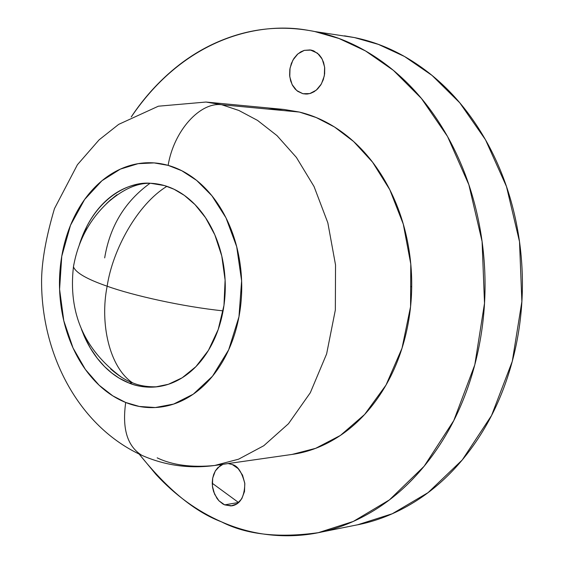 <?xml version="1.0" encoding="UTF-8"?>
<svg xmlns="http://www.w3.org/2000/svg" width="564" height="564" viewBox="0 0 564 564"><rect width="100%" height="100%" fill="white"/><g stroke="black" fill="none" stroke-linecap="round" stroke-linejoin="round"><path stroke-width="0.85" d="M104.678 257.889C109.895 226.277 124.961 201.447 149.869 183.406M73.877 264.326L73.454 266.779C75.661 272.701 86.891 279.18 107.153 286.209C112.631 249.507 137.665 204.097 166.902 186.339C137.665 204.097 112.631 249.507 107.153 286.209C99.68 323.489 109.409 367.361 132.554 382.808C109.409 367.361 99.68 323.489 107.153 286.209C132.568 295.416 182.842 306.724 223.09 310.856C182.842 306.724 132.568 295.416 107.153 286.209C86.891 279.18 75.661 272.701 73.454 266.779L73.877 264.326M306.308 94.075L302.917 93.716L297.771 91.361L295.078 88.95L292.589 85.481L290.643 80.892L289.628 75.372L289.833 69.358L291.341 63.485L293.943 58.388L297.249 54.468L300.809 51.832L304.278 50.365L310.214 49.921L317.504 53.185L322.22 59.164L324.624 67.123L324.335 75.823L321.402 83.923L316.284 90.162L309.791 93.589L302.917 93.716L296.713 90.536L292.103 84.565L289.762 76.704L290.037 68.131L292.892 60.122L297.905 53.876L304.334 50.351L311.222 50.097L313.683 50.866L319.02 54.595L321.543 57.937L323.567 62.385L324.702 67.8L324.652 73.764L323.306 79.665L320.838 84.875L317.624 88.943L314.092 91.735L310.616 93.349L307.415 94.019L302.917 93.716L306.308 94.075M222.9 464.313L219.974 465.857L215.321 470.961L212.684 478.131L212.431 486.288L214.609 494.219L218.895 500.74L224.655 504.865L232.065 505.809C240.222 504.216 244.473 496.821 244.825 483.616C241.942 472.195 237.775 465.843 232.326 464.56L228.152 463.566L232.326 464.56L238.163 468.613L242.541 475.156L244.776 483.193L244.515 491.47L241.801 498.71L237.056 503.786L231.036 505.943L224.655 504.865L238.734 502.468L224.655 504.865L222.843 503.941L218.938 500.79L216.971 498.386L213.643 491.73L212.614 487.578L212.233 483.108L212.6 478.589L213.721 474.352L215.497 470.679L217.76 467.746L222.921 464.313M152.301 183.385C138.166 182.271 122.98 188.94 106.737 203.407M110.643 368.941C118.391 375.723 125.694 380.347 132.554 382.808L129.184 383.097L119.025 378.056L111.869 373.1L104.573 366.614L97.339 358.38L90.437 348.235L84.212 336.123L81.484 329.341M79.475 244.332C94.216 197.858 129.368 181.129 150.616 183.286L164.512 185.584C174.466 188.489 183.695 193.903 192.197 201.834C200.692 209.801 207.742 219.713 213.347 231.564C218.931 243.451 222.576 256.324 224.275 270.191C225.945 284.073 225.522 297.785 222.999 311.335C220.461 324.871 216.047 337.124 209.78 348.087C203.498 359.021 195.905 367.82 187.008 374.475C178.104 381.095 168.643 385.134 158.611 386.587C148.593 388.018 138.779 386.848 129.184 383.097C119.596 379.325 110.911 373.333 103.127 365.119C95.351 356.899 88.985 347.107 84.043 335.735L81.449 329.263M318.315 532.677L357.752 524.753L392.318 513.734L428.041 492.647L462.269 459.942L491.547 415.499L512.288 361.327L521.869 301.599L519.507 241.66L506.486 186.564L485.505 139.78L459.759 102.803L432.066 75.435L404.508 56.492L378.402 44.394L354.425 37.562L314.754 31.535L338.999 38.5L365.43 50.887L393.348 70.324L421.421 98.453L447.548 136.509L468.846 184.696L482.086 241.477L484.511 303.256L474.803 364.809L453.773 420.582L424.107 466.294L389.435 499.873L353.276 521.453L318.315 532.677C278.44 538.218 246.151 534.594 221.426 521.82C245.918 532.613 271.495 537.139 298.152 535.398C324.878 533.6 350.604 525.021 375.328 509.652C400.095 494.17 421.548 472.639 439.68 445.059C457.785 417.346 470.63 385.804 478.216 350.434C485.696 314.987 487.035 279.039 482.241 242.59C477.32 206.177 466.809 172.753 450.706 142.311C434.548 112.003 414.547 87.293 390.725 68.181C366.91 49.202 341.587 36.991 314.754 31.535C287.985 26.163 261.907 27.333 236.527 35.046C211.218 42.779 188.313 55.892 167.811 74.406C153.979 86.87 141.783 101.048 131.222 116.952M214.574 465.504L238.572 459.195L263.783 445.729L288.479 423.719L310.306 392.741L326.626 353.903L335.34 309.996L335.538 264.981L327.839 222.836L314.035 186.501L296.389 157.412L277.016 135.635L257.508 120.386L238.903 110.488L221.751 104.735L205.994 102.042L158.364 106.208L118.673 124.376L99.081 139.872L77.409 164.737L54.461 208.631C46.234 236.52 41.947 260.117 41.588 279.427C40.855 353.015 77.698 426.222 142.206 455.5C165.181 465.526 189.307 468.86 214.574 465.504L292.089 454.422L315.664 448.324L340.409 435.429L364.633 414.469L386.023 385.05L402.019 348.228L410.564 306.654L410.789 264.051L403.295 224.169L389.823 189.765L372.578 162.185L353.621 141.515L334.508 127.006L316.263 117.566L299.428 112.06L221.751 104.735L238.903 110.488L257.508 120.386L277.016 135.635L296.389 157.412L314.035 186.501L327.839 222.836L335.538 264.981L335.34 309.996L326.626 353.903L310.306 392.741L288.479 423.719L263.783 445.729L238.572 459.195L214.574 465.504C191.556 467.704 172.422 465.152 157.173 457.848M168.128 165.365L181.777 170.73L196.632 180.395L211.867 195.715L225.96 217.774L236.697 246.701L241.618 280.886L238.967 316.785L228.667 349.828L212.508 376.209L193.276 394.173L173.62 404.078L155.333 407.539L139.287 406.454L125.716 402.484C121.993 428.64 127.309 446.223 141.67 455.226C127.309 446.223 121.993 428.64 125.716 402.484L112.793 395.857L99.088 385.191L85.397 369.469L73.038 347.974L63.802 320.789L59.58 289.297L61.758 256.275L70.5 225.29L84.6 199.515L101.943 180.734L120.336 169.122L138.074 163.673L154.141 162.911L168.128 165.365C173.79 130.834 200.044 101.774 221.751 104.735C200.044 101.774 173.79 130.834 168.128 165.365C156.143 162.023 144.264 161.854 132.498 164.843C120.745 167.86 109.952 173.677 100.124 182.292C90.31 190.914 82.097 201.623 75.498 214.419C68.914 227.207 64.331 241.159 61.758 256.275C59.192 271.383 58.783 286.632 60.531 302.015C62.28 317.405 66.087 331.893 71.938 345.485C77.804 359.085 85.361 370.823 94.618 380.714C103.889 390.605 114.252 397.86 125.716 402.484C137.193 407.095 148.966 408.604 161.015 407.011C173.085 405.382 184.498 400.63 195.271 392.748C206.036 384.824 215.237 374.284 222.879 361.122C230.5 347.932 235.858 333.148 238.967 316.785C242.041 300.408 242.555 283.819 240.525 267.033C238.452 250.261 234.025 234.709 227.229 220.383C220.418 206.086 211.86 194.178 201.567 184.654C191.267 175.171 180.12 168.742 168.128 165.365M205.994 102.042L221.751 104.735L299.428 112.06L283.939 109.451L205.994 102.042M139.188 454.14L156.066 474.521C175.214 495.255 197.005 511.019 221.426 521.82C194.749 511.795 167.353 489.249 139.237 454.168M267.963 109.092L283.621 109.402L299.428 112.06C317.511 116.424 334.417 125.222 350.138 138.462C365.853 151.772 378.959 168.629 389.456 189.032C399.911 209.498 406.722 231.811 409.894 255.978C413.003 280.167 412.157 304.045 407.356 327.621C402.492 351.161 394.173 372.325 382.392 391.113C370.59 409.824 356.476 424.678 340.057 435.669C324.631 445.941 308.438 452.222 291.489 454.506M131.278 116.924C185.281 37.266 259.581 21.89 306.442 30.047L307.704 30.237M212.233 483.242L238.53 502.503M344.512 35.835L354.425 37.562C380.961 42.934 405.981 54.863 429.479 73.348C452.991 91.96 472.702 115.98 488.621 145.42C504.484 174.974 514.826 207.418 519.655 242.739C524.372 278.101 523.039 312.985 515.658 347.382C508.171 381.708 495.502 412.347 477.645 439.293C459.752 466.104 438.573 487.07 414.11 502.2C395.075 513.938 375.405 521.637 355.108 525.288M79.397 244.543L87.06 225.924C92.623 215.237 99.525 206.325 107.759 199.191C116.015 192.056 125.046 187.283 134.852 184.865C144.68 182.468 154.564 182.708 164.512 185.584L174.057 189.257L184.35 195.384L195.045 204.64L205.522 217.669L214.821 234.835L221.765 255.964L225.106 280.075L223.978 305.35L218.197 329.503L208.426 350.392L195.934 366.621L182.172 377.788L168.382 384.288L155.424 386.96C145.188 387.51 136.439 386.22 129.184 383.097L132.554 382.808C139.407 385.727 147.592 387.052 157.102 386.784M106.575 203.562L111.15 199.289M411.734 286.561L410.655 286.716M117.009 194.735C93.18 213.079 78.664 237.099 73.454 266.779C68.159 312.83 84.114 349.609 121.316 377.119M152.054 183.349L150.616 183.286M155.911 386.918L155.424 386.96M411.107 286.702L411.727 286.681"/></g></svg>
